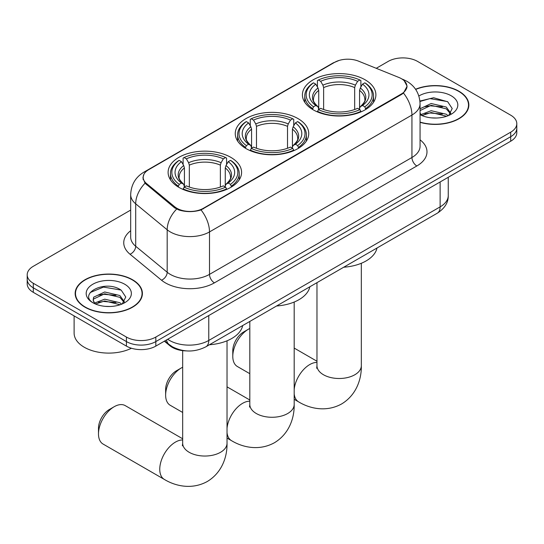 <?xml version="1.0" encoding="UTF-8"?>
<svg xmlns="http://www.w3.org/2000/svg" width="544" height="544" viewBox="0 0 544 544"><rect width="100%" height="100%" fill="white"/><g stroke="black" fill="none" stroke-linecap="round" stroke-linejoin="round"><path stroke-width="0.82" d="M297.976 118.578A36.74 21.209 0 0 0 257.938 113.982A36.74 21.209 0 0 0 235.26 133.579A36.74 21.209 0 0 0 246.024 148.58A36.74 21.209 0 0 0 286.062 153.177A36.74 21.209 0 0 0 308.74 133.579A36.74 21.209 0 0 0 297.976 118.578M230.826 157.352A36.74 21.209 0 0 0 190.788 152.755A36.74 21.209 0 0 0 168.11 172.353A36.74 21.209 0 0 0 178.867 187.347A36.74 21.209 0 0 0 218.906 191.944A36.74 21.209 0 0 0 241.59 172.353A36.74 21.209 0 0 0 230.826 157.352M365.133 79.812A36.74 21.209 0 0 0 325.094 75.215A36.74 21.209 0 0 0 302.41 94.812A36.74 21.209 0 0 0 313.174 109.806A36.74 21.209 0 0 0 353.212 114.41A36.74 21.209 0 0 0 375.89 94.812A36.74 21.209 0 0 0 365.133 79.812M401.404 78.683A18.714 10.805 0 0 0 398.902 77.466L358.544 61.152A18.714 10.805 0 0 0 334.574 62.363L148.648 169.708A18.714 10.805 0 0 0 143.167 177.344A18.714 10.805 0 0 0 146.547 183.546L174.814 206.849A18.714 10.805 0 0 0 203.374 208.291L401.404 93.962A18.714 10.805 0 0 0 406.885 86.319A18.714 10.805 0 0 0 401.404 78.683M186.293 350.887A20.794 12.009 180 0 1 169.932 345.773L164.363 341.183M420.063 122.325A33.619 19.407 0 0 0 468.846 104.999A33.619 19.407 0 0 0 459 91.276A33.619 19.407 0 0 0 415.562 89.257M132.546 279.745A33.619 19.407 0 0 0 95.907 275.536A33.619 19.407 0 0 0 75.154 293.474A33.619 19.407 0 0 0 85 307.197A33.619 19.407 0 0 0 121.638 311.406A33.619 19.407 0 0 0 142.399 293.474A33.619 19.407 0 0 0 132.546 279.745M75.5 295.222A33.619 19.407 0 0 0 75.385 295.739M404.206 80.75L407.13 86.21L403.464 93.058L401.649 94.377L201.028 209.936C193.61 212.174 186.191 212.174 178.772 209.936L174.57 207.808L145.044 183.233L142.922 177.834L143.881 174.393M130.676 210.079L33.293 266.302A20.794 12.009 0 0 0 27.2 274.795L27.2 283.852A20.794 12.009 0 0 0 33.293 292.339L126.419 346.106L126.419 341.578A20.794 12.009 0 0 0 155.829 341.578L510.707 136.694A20.794 12.009 0 0 0 516.8 128.207A20.794 12.009 0 0 1 510.707 136.694L155.829 341.578A20.794 12.009 0 0 1 126.419 341.578L33.293 287.81L126.419 341.578L126.419 337.056A20.794 12.009 0 0 0 155.829 337.056L510.707 132.165A20.794 12.009 0 0 0 516.8 123.678A20.794 12.009 0 0 0 510.707 115.185L417.581 61.418A20.794 12.009 0 0 0 388.171 61.418L376.237 68.306M27.2 279.324A20.794 12.009 0 0 0 33.293 287.81A20.794 12.009 0 0 1 27.2 279.324M27.2 274.795A20.794 12.009 0 0 0 33.293 283.281L126.419 337.056M142.168 295.739A33.619 19.407 0 0 0 142.052 295.222M468.615 107.263A33.619 19.407 0 0 0 468.5 106.746M126.419 346.106A20.794 12.009 0 0 0 155.829 346.106L510.707 141.222A20.794 12.009 0 0 0 516.8 132.729L516.8 123.678M420.063 122.101A33.272 19.21 0 0 0 468.5 104.999A33.272 19.21 0 0 0 458.755 91.412A33.272 19.21 0 0 0 415.691 89.447M431.467 117.864L436.689 118.021M421.083 114.546L431.168 110.697L446.304 114.24L448.134 115.709M422.008 115.518L431.168 112.499L446.631 116.26M420.063 112.934A15.667 9.044 0 0 0 422.144 115.641M420.063 108.766L431.168 103.51L446.304 107.052L450.799 113.268M420.063 110.561L431.168 105.312L446.304 108.848L450.446 113.737M420.063 114.675A22.596 13.049 0 0 0 451.2 114.226A22.596 13.049 0 0 0 451.2 95.771A22.596 13.049 0 0 0 418.86 96.002M448.671 115.484L452.207 108.535L447.732 101.789L433.643 97.743L419.92 101.062M421.24 115.246L420.063 113.995M419.961 101.49L429.937 98.607L447.426 101.585M424.959 106.699L429.937 105.794L442.422 106.869M424.959 113.886L429.937 112.982L442.422 114.056M85.245 307.054A33.272 19.21 0 0 0 121.509 311.222A33.272 19.21 0 0 0 142.052 293.474A33.272 19.21 0 0 0 132.301 279.888A33.272 19.21 0 0 0 96.043 275.726A33.272 19.21 0 0 0 75.5 293.474A33.272 19.21 0 0 0 85.245 307.054M74.113 315.908L74.113 333.091A34.66 20.012 0 0 0 84.266 347.242A34.66 20.012 0 0 0 131.424 348.242M105.019 306.34L110.242 306.49M94.629 303.022L104.72 299.173L119.857 302.709L121.686 304.178M95.56 303.987L104.72 300.968L120.183 304.735M94.792 303.722L93.167 299.921A15.667 9.044 0 0 0 95.696 304.11M93.167 299.921L93.643 297.18L104.72 291.985L119.857 295.521L124.352 301.743M93.208 300.145L93.643 298.982L104.72 293.78L119.857 297.323L123.998 302.206M122.223 303.96L125.759 297.01L121.285 290.258C105.427 278.861 77.255 293.882 93.52 303.09L93.602 303.137M124.753 284.247A22.596 13.049 0 0 0 92.8 284.247A22.596 13.049 0 0 0 92.8 302.695A22.596 13.049 0 0 0 124.753 302.695A22.596 13.049 0 0 0 124.753 284.247M90.216 292.529L103.489 287.082L120.979 290.054M98.505 295.174L103.489 294.27L115.974 295.338M98.505 302.362L103.489 301.458L115.974 302.525M232.784 356.354L232.784 350.696A15.252 8.806 -60 0 1 243.569 332.017L248.472 329.188A22.182 12.804 120 0 0 232.784 356.354A22.182 12.804 120 0 0 237.381 366.513L249.818 373.694M312.514 109.419L313.5 106.794A32.994 19.047 0 0 1 313.5 82.831L315.765 84.136A29.804 17.211 0 0 0 315.765 105.482L318.009 106.753L318.73 109.432M318.73 108.338L318.73 90.42L318.009 87.999L315.765 84.136M317.417 86.979L317.417 80.56L318.403 80.002A32.994 19.047 0 0 1 359.904 80.002L357.632 81.308A29.804 17.211 0 0 0 320.668 81.308L322.912 85.17L323.632 87.591L323.632 109.5M354.674 109.5L354.674 87.591L355.395 85.17L357.632 81.308M343.733 267.22A38.128 22.012 0 0 0 376.999 248.01M317.417 111.323A34.381 19.849 0 0 0 360.89 111.323L359.904 109.623A32.994 19.047 0 0 1 318.403 109.623L317.417 111.908M360.89 111.908L360.89 111.323M313.5 82.831L312.514 83.395A34.381 19.849 0 0 0 304.769 95.941A34.381 19.849 0 0 0 312.514 108.494M359.904 80.002L360.89 80.56L360.89 86.979M318.403 109.623L320.668 108.31A29.804 17.211 0 0 0 357.632 108.31L359.904 109.623M315.765 105.482L313.5 106.794M320.668 81.308L318.403 80.002M318.009 87.999A26.663 15.395 0 0 0 318.009 106.753L318.131 106.835C314.344 103.176 312.8 100.688 313.507 99.375A25.65 14.81 0 0 1 318.73 90.42M365.792 108.494A34.381 19.849 0 0 0 373.538 95.941A34.381 19.849 0 0 0 365.792 83.395L364.806 82.831A32.994 19.047 0 0 1 364.806 106.794L365.792 109.419M364.806 106.794L362.535 105.482A29.804 17.211 0 0 0 362.535 84.136L364.806 82.831M362.535 84.136L360.298 87.999L359.57 90.42L359.57 108.338L360.298 106.753L362.535 105.482M359.57 90.42A25.65 14.81 0 0 1 364.8 99.375C365.5 100.694 363.956 103.183 360.169 106.835L360.298 106.753A26.663 15.395 0 0 0 360.298 87.999M359.57 109.432L359.57 108.338M249.818 328.481A22.182 12.804 120 0 0 248.472 329.188L243.569 332.017M165.634 395.128L165.634 389.463A15.252 8.806 -60 0 1 176.419 370.79L181.322 367.962A22.182 12.804 120 0 0 165.634 395.128A22.182 12.804 120 0 0 170.231 405.28L182.668 412.461M245.358 148.186L246.344 145.561A32.994 19.047 0 0 1 246.344 121.598L248.615 122.91A29.804 17.211 0 0 0 248.615 144.248L250.852 145.527L251.58 148.199M251.58 147.111L251.58 129.186L250.852 126.772L248.615 122.91M250.26 125.746L250.26 119.333L251.246 118.769A32.994 19.047 0 0 1 292.754 118.769L290.482 120.081A29.804 17.211 0 0 0 253.518 120.081L255.755 123.937L256.482 126.358L256.482 148.274M287.518 148.274L287.518 126.358L288.245 123.937L290.482 120.081M276.583 305.986A38.128 22.012 0 0 0 309.849 286.783M250.26 150.09A34.381 19.849 0 0 0 293.74 150.09L292.754 148.39A32.994 19.047 0 0 1 251.246 148.39L250.26 150.681M293.74 150.681L293.74 150.09M246.344 121.598L245.358 122.162A34.381 19.849 0 0 0 237.619 134.715A34.381 19.849 0 0 0 245.358 147.261M292.754 118.769L293.74 119.333L293.74 125.746M251.246 148.39L253.518 147.084A29.804 17.211 0 0 0 290.482 147.084L292.754 148.39M248.615 144.248L246.344 145.561M253.518 120.081L251.246 118.769M250.852 126.772A26.663 15.395 0 0 0 250.852 145.527L250.981 145.608C247.194 141.943 245.65 139.461 246.35 138.149A25.65 14.81 0 0 1 251.58 129.186M298.642 147.261A34.381 19.849 0 0 0 306.381 134.715A34.381 19.849 0 0 0 298.642 122.162L297.656 121.598A32.994 19.047 0 0 1 297.656 145.561L298.642 148.186M297.656 145.561L295.385 144.248A29.804 17.211 0 0 0 295.385 122.91L297.656 121.598M295.385 122.91L293.148 126.772L292.42 129.186L292.42 147.111L293.148 145.527L295.385 144.248M292.42 129.186A25.65 14.81 0 0 1 297.65 138.149C298.343 139.468 296.806 141.95 293.019 145.608L293.148 145.527A26.663 15.395 0 0 0 293.148 126.772M292.42 148.199L292.42 147.111M182.668 367.248A22.182 12.804 120 0 0 181.322 367.962L176.419 370.79M98.484 433.894L98.484 428.237A15.252 8.806 -60 0 1 109.269 409.557L114.165 406.728A22.182 12.804 120 0 0 98.484 433.894A22.182 12.804 120 0 0 103.074 444.054L164.349 479.427A22.182 12.804 -60 0 1 160.949 461.652A22.182 12.804 -60 0 1 175.44 442.102A22.182 12.804 -60 0 1 182.668 439.967M178.208 186.959L179.194 184.334A32.994 19.047 0 0 1 179.194 160.371L181.465 161.677A29.804 17.211 0 0 0 181.465 183.022L183.702 184.294L184.43 186.973M184.43 185.878L184.43 167.96L183.702 165.539L181.465 161.677M183.11 164.519L183.11 158.1L184.096 157.542A32.994 19.047 0 0 1 225.597 157.542L223.332 158.848A29.804 17.211 0 0 0 186.368 158.848L188.605 162.71L189.326 165.131L189.326 187.041M220.368 187.041L220.368 165.131L221.088 162.71L223.332 158.848M209.433 344.753A38.128 22.012 0 0 0 242.699 325.55M183.11 188.863A34.381 19.849 0 0 0 226.583 188.863L225.597 187.163A32.994 19.047 0 0 1 184.096 187.163L183.11 189.448M226.583 189.448L226.583 188.863M179.194 160.371L178.208 160.929A34.381 19.849 0 0 0 170.462 173.482A34.381 19.849 0 0 0 178.208 186.034M225.597 157.542L226.583 158.1L226.583 164.519M184.096 187.163L186.368 185.851A29.804 17.211 0 0 0 223.332 185.851L225.597 187.163M181.465 183.022L179.194 184.334M186.368 158.848L184.096 157.542M183.702 165.539A26.663 15.395 0 0 0 183.702 184.294L183.831 184.375C180.044 180.717 178.5 178.228 179.2 176.916A25.65 14.81 0 0 1 184.43 167.96M231.486 186.034A34.381 19.849 0 0 0 239.231 173.482A34.381 19.849 0 0 0 231.486 160.929L230.5 160.371A32.994 19.047 0 0 1 230.5 184.334L231.486 186.959M230.5 184.334L228.235 183.022A29.804 17.211 0 0 0 228.235 161.677L230.5 160.371M228.235 161.677L225.991 165.539L225.27 167.96L225.27 185.878L225.991 184.294L228.235 183.022M225.27 167.96A25.65 14.81 0 0 1 230.493 176.916C231.193 178.235 229.65 180.724 225.869 184.375L225.991 184.294A26.663 15.395 0 0 0 225.991 165.539M225.27 186.973L225.27 185.878M182.668 438.777L125.256 405.627A22.182 12.804 120 0 0 114.165 406.728L109.269 409.557M146.547 183.546L146.547 184.708M174.814 206.849L174.814 208.005M203.374 208.291L203.374 208.848M401.404 93.962L401.404 94.52M169.932 345.154L169.932 345.773M420.063 139.828A34.66 20.012 180 0 1 416.84 165.981L214.404 282.86A6.929 4.005 60 0 1 209.501 274.373L411.944 157.495A27.73 16.007 0 0 0 420.063 146.173L420.063 103.727A27.73 16.007 180 0 1 411.944 115.042A24.262 14.008 -120 0 0 403.464 93.058M214.404 282.86A34.66 20.012 180 0 1 165.39 282.86A34.66 20.012 180 0 1 161.507 280.187L130.016 254.225A34.66 20.012 180 0 1 130.676 230.738M170.292 274.373A27.73 16.007 0 0 0 209.501 274.373L209.501 231.921A27.73 16.007 180 0 1 170.292 231.921A27.73 16.007 180 0 1 167.185 229.786L135.694 203.816A27.73 16.007 180 0 1 130.676 194.636L130.676 237.082A27.73 16.007 0 0 0 135.694 246.269L167.185 272.231A27.73 16.007 0 0 0 170.292 274.373M420.063 103.727C419.594 93.752 415.208 86.278 406.919 81.301L403.417 79.594A24.262 11.363 112 0 0 402.383 79.288M201.028 209.936A24.262 14.008 60 0 1 209.501 231.921L411.944 115.042L411.944 157.495A6.929 4.005 60 0 0 416.84 165.981M146.438 171.244A24.262 14.008 -120 0 0 143.827 172.21C135.531 177.188 131.152 184.668 130.676 194.636M143.827 172.21L332.778 63.118A24.262 14.008 60 0 1 334.614 62.336M145.044 183.233A24.262 16.225 129.5 0 0 135.694 203.816L135.694 246.269A6.929 4.638 -50.5 0 1 130.016 254.225M176.637 209.093A24.262 16.225 129.5 0 0 167.185 229.786L167.185 272.231A6.929 4.638 -50.5 0 1 161.507 280.187M155.829 337.056L155.829 346.106M510.707 132.165L510.707 141.222M33.293 283.281L33.293 292.339M167.695 339.259A27.73 16.007 0 0 0 169.558 340.449A27.73 16.007 0 0 0 208.767 340.449L440.123 206.876A27.73 16.007 0 0 0 448.249 195.554C448.446 202.436 444.788 208.325 437.254 213.221L205.897 346.793A13.865 8.004 60 0 0 208.767 340.449L208.767 315.547M440.123 181.975L440.123 206.876A13.865 8.004 60 0 1 437.254 213.221M166.573 339.912A13.865 9.275 129.5 0 0 168.987 344.42L164.778 340.945M361.332 263.269L361.332 365.697A22.182 12.804 180 0 1 354.838 374.748A22.182 12.804 180 0 1 323.469 374.748A22.182 12.804 180 0 1 316.968 365.697L316.683 368.308M294.182 389.375A22.182 12.804 -60 0 1 309.74 364.562A22.182 12.804 -60 0 1 316.968 362.426M361.332 365.697C361.631 378.515 356.762 394.801 341.632 403.947C326.148 412.474 309.611 408.558 298.649 401.887A22.182 12.804 -60 0 1 294.182 393.938M354.674 87.591A25.65 14.81 0 0 0 323.632 87.591M355.395 85.17A26.663 15.395 0 0 0 322.912 85.17M294.182 302.036L294.182 404.464A22.182 12.804 180 0 1 287.688 413.522A22.182 12.804 180 0 1 256.312 413.522A22.182 12.804 180 0 1 249.818 404.464L249.526 407.082M227.032 428.148A22.182 12.804 -60 0 1 242.59 403.335A22.182 12.804 -60 0 1 249.818 401.2M294.182 404.464C294.481 417.289 289.605 433.575 274.475 442.714C258.998 451.248 242.461 447.324 231.499 440.654A22.182 12.804 -60 0 1 227.032 432.711M287.518 126.358A25.65 14.81 0 0 0 256.482 126.358M288.245 123.937A26.663 15.395 0 0 0 255.755 123.937M227.032 340.809L227.032 443.238A22.182 12.804 180 0 1 220.531 452.288A22.182 12.804 180 0 1 189.162 452.288A22.182 12.804 180 0 1 182.668 443.238L182.376 445.849M220.368 165.131A25.65 14.81 0 0 0 189.326 165.131M221.088 162.71A26.663 15.395 0 0 0 188.605 162.71M143.167 177.344L143.167 179.642M406.885 86.319L406.885 87.972M332.778 63.118L339.123 60.432M403.417 79.594L401.907 78.982M205.897 346.793C194.738 352.403 183.586 352.403 172.428 346.793L168.987 344.42M448.249 195.554L448.249 177.283M468.5 107.78L468.5 104.999M142.052 296.249L142.052 293.474M75.5 296.249L75.5 293.474M298.649 401.887L294.182 399.303M304.769 102.286L304.769 95.941M373.538 102.286L373.538 95.941M316.968 361.236L294.182 348.078M316.968 282.669L316.968 365.697M231.499 440.654L227.032 438.076M237.619 141.052L237.619 134.715M306.381 141.052L306.381 134.715M249.818 400.003L227.032 386.845M249.818 321.436L249.818 404.464M227.032 443.238C227.331 456.056 222.455 472.342 207.325 481.488C191.848 490.015 175.304 486.098 164.349 479.427M170.462 179.826L170.462 173.482M239.231 179.826L239.231 173.482M182.668 350.635L182.668 443.238"/></g></svg>
